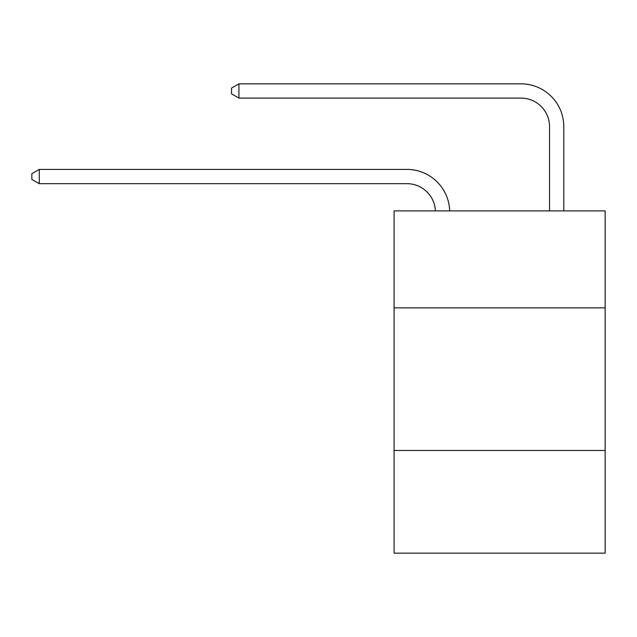 <?xml version="1.0" encoding="UTF-8"?>
<svg xmlns="http://www.w3.org/2000/svg" width="637" height="637" viewBox="0 0 637 637"><rect width="100%" height="100%" fill="white"/><g stroke="black" fill="none" stroke-linecap="round" stroke-linejoin="round"><path stroke-width="0.96" d="M605.15 307.862L605.15 210.887L394.088 210.887L394.088 307.862L605.15 307.862L605.15 553.155L394.088 553.155L394.088 307.862M605.15 450.47L394.088 450.47M406.916 183.671A28.522 28.522 0 0 1 435.413 210.887A28.522 28.522 0 0 0 406.916 183.671A28.522 28.522 0 0 1 435.413 210.887A28.522 28.522 0 0 0 406.916 183.671A28.522 28.522 0 0 1 435.413 210.887A28.522 28.522 0 0 0 406.916 183.671A28.522 28.522 0 0 1 435.413 210.887A28.522 28.522 0 0 0 406.916 183.671A28.522 28.522 0 0 1 435.413 210.887A28.522 28.522 0 0 0 406.916 183.671L39.263 183.671L31.85 179.395L31.85 173.694L39.263 169.41L406.916 169.41A42.783 42.783 0 0 1 449.682 210.887M549.532 210.887L549.532 126.628A28.522 28.522 0 0 0 521.01 98.106L238.923 98.106L231.51 93.83L231.51 88.121L238.923 83.845L521.01 83.845A42.783 42.783 0 0 1 563.793 126.628L563.793 210.887M39.263 183.671L39.263 169.41L406.916 169.41M549.532 126.628A28.522 28.522 0 0 0 521.01 98.106A28.522 28.522 0 0 1 549.532 126.628A28.522 28.522 0 0 0 521.01 98.106A28.522 28.522 0 0 1 549.532 126.628A28.522 28.522 0 0 0 521.01 98.106A28.522 28.522 0 0 1 549.532 126.628A28.522 28.522 0 0 0 521.01 98.106A28.522 28.522 0 0 1 549.532 126.628A28.522 28.522 0 0 0 521.01 98.106M238.923 98.106L238.923 83.845L521.01 83.845"/></g></svg>
